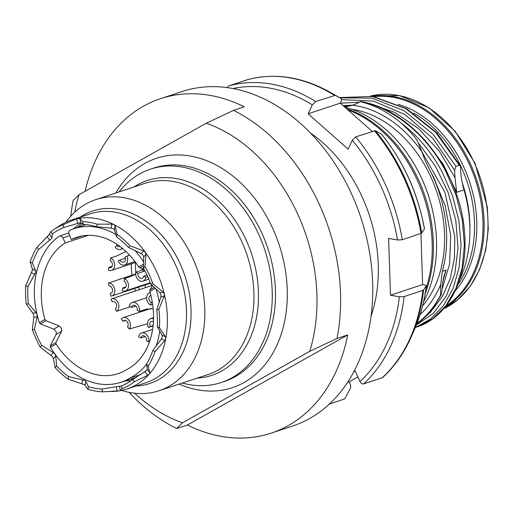 <?xml version="1.0" encoding="UTF-8"?>
<svg xmlns="http://www.w3.org/2000/svg" width="514" height="514" viewBox="0 0 514 514"><rect width="100%" height="100%" fill="white"/><g stroke="black" fill="none" stroke-linecap="round" stroke-linejoin="round"><path stroke-width="0.77" d="M134.36 378.034L135.368 378.028M134.334 378.201A81.109 59.997 71.7 0 1 133.531 378.298M34.451 329.403A84.302 62.361 -108.3 0 0 37.766 337.531A84.302 62.361 -108.3 0 0 41.673 345.324L40.176 347.014A87.136 64.456 71.7 0 1 32.343 329.744L34.451 329.403L37.104 316.83L37.092 314.574A84.302 62.361 71.7 0 1 34.451 297.645A79.94 59.136 71.7 0 1 40.998 259.03A79.94 59.136 71.7 0 1 59.187 236.286L59.663 236.042M145.655 287.583A65.426 48.4 71.7 0 1 144.916 285.026M142.237 270.062A65.426 48.4 71.7 0 1 142.121 268.552M146.593 364.163A79.94 59.136 71.7 0 1 130.248 377.938L141.099 374.494M130.248 377.938A79.94 59.136 71.7 0 1 120.404 382.455A79.94 59.136 71.7 0 1 65.663 366.501A84.302 62.361 71.7 0 1 55.03 354.127A84.302 62.361 71.7 0 1 50.449 347.233L50.243 345.819L55.878 342.652L61.641 331.299L61.494 328.343L59.258 326.03L45.939 320.697L44.981 319.457A70.881 52.428 -108.3 0 1 65.291 242.955L88.292 235.335M41.673 345.324L53.327 352.598L55.03 354.127L55.763 355.964L56.624 365.968A84.302 62.361 -108.3 0 0 68.587 376.55L84.759 380.411L85.883 381.382L88.427 386.663A84.302 62.361 -108.3 0 0 101.933 389.066L121.349 385.937A84.302 62.361 -108.3 0 0 132.766 379.518L146.683 370.44L147.293 369.315L146.561 363.989A84.302 62.361 -108.3 0 0 152.838 350.471L161.396 338.944L162.283 336.85L162.128 335.07L157.31 326.698A84.302 62.361 -108.3 0 0 156.764 309.698L160.908 296.886L160.933 294.625L159.918 292.697L150.711 284.049A84.302 62.361 -108.3 0 0 147.402 275.922A84.302 62.361 -108.3 0 0 143.49 268.128L143.695 256.936L142.988 255.066L141.254 253.563L128.545 247.485A84.302 62.361 -108.3 0 0 116.575 236.909L114.378 229.797L113.26 228.781L111.14 228.145L96.735 226.79A84.302 62.361 -108.3 0 0 83.236 224.387L80.807 222.748L79.715 222.813L63.82 227.516A84.302 62.361 -108.3 0 0 52.396 233.934L51.978 237.68L51.342 238.759L38.608 249.47A84.302 62.361 -108.3 0 0 32.324 262.988L35.62 270.582L35.736 272.343L27.859 286.761A84.302 62.361 -108.3 0 0 28.398 303.755L36.115 312.647L37.092 314.574A84.302 62.361 71.7 0 0 39.308 322.638L44.981 319.457M120.816 386.181L121.349 385.937L122.004 388.725L120.404 390.608L119.364 390.858A88.916 65.773 71.7 0 1 114.333 391.411L111.474 391.578M143.49 268.128L144.987 266.445A87.136 64.456 71.7 0 1 152.825 283.715L150.711 284.049M144.987 266.445L146.027 254.302L145.398 252.355L143.592 250.935L130.042 245.795L128.545 247.485M116.575 236.909L117.063 234.32A87.136 64.456 71.7 0 1 130.042 245.795M117.063 234.32L115.13 225.774L114.044 224.631L111.891 224.123L97.223 224.207L96.735 226.79M83.236 224.387L82.574 221.605A87.136 64.456 71.7 0 1 97.223 224.207M82.574 221.605L79.779 218.405L76.612 218.919L63.158 224.727L63.82 227.516M52.396 233.934L50.77 231.692A87.136 64.456 71.7 0 1 53.848 229.507A87.136 64.456 71.7 0 1 56.752 227.741A87.136 64.456 71.7 0 1 63.158 224.727M50.77 231.692L48.734 235.155L36.982 247.221L38.608 249.47M32.324 262.988L30.172 261.889A87.136 64.456 71.7 0 1 36.982 247.221M30.172 261.889L32.26 268.867L32.273 270.576L25.7 285.662L27.859 286.761M28.398 303.755L26.291 304.095A87.136 64.456 71.7 0 1 25.7 285.662M26.291 304.095L32.825 313.174L33.699 315.121L33.815 317.356L32.343 329.744M45.939 320.697L40.298 323.859L39.308 322.638M40.298 323.859L53.719 329.133L59.258 326.03M61.641 331.299L56.11 334.402C56.681 332.205 55.885 330.444 53.719 329.133M56.11 334.402L50.243 345.819M40.176 347.014L52.627 356.838L53.43 358.592L55.12 367.658L56.624 365.968M68.587 376.55L68.099 379.133A87.136 64.456 71.7 0 1 55.12 367.658M68.099 379.133L83.981 384.562L85.125 385.404L87.939 389.246L88.427 386.663M101.933 389.066L102.588 391.854A87.136 64.456 71.7 0 1 87.939 389.246M102.588 391.854L119.364 390.858A88.916 65.773 71.7 0 0 126.964 389.002L146.085 382.667A88.916 65.773 -108.3 0 0 176.424 266.837A88.916 65.773 -108.3 0 0 175.949 265.777A88.916 65.773 -108.3 0 0 90.181 213.863L71.06 220.191A88.916 65.773 71.7 0 1 78.661 218.334A88.916 65.773 71.7 0 1 114.044 224.631A88.916 65.773 71.7 0 1 145.398 252.355A88.916 65.773 71.7 0 1 156.828 272.112A88.916 65.773 71.7 0 1 164.319 294.079L163.208 292.17L152.825 283.715M132.766 379.518L134.392 381.761A87.136 64.456 71.7 0 1 128.41 385.718A87.136 64.456 71.7 0 1 122.004 388.725M134.392 381.761L147.569 375.349L149.291 374.044L149.825 372.811L148.18 366.231L146.561 363.989M152.838 350.471L154.997 351.57A87.136 64.456 71.7 0 1 148.18 366.231M154.997 351.57L164.756 340.66L165.746 338.617L165.489 336.779L159.462 327.797L157.31 326.698M156.764 309.698L158.871 309.357A87.136 64.456 71.7 0 1 159.462 327.797M158.871 309.357L164.191 296.353L164.319 294.079A88.916 65.773 71.7 0 1 165.746 338.617A88.916 65.773 71.7 0 1 149.291 374.044A88.916 65.773 71.7 0 1 135.574 385.198A88.916 65.773 71.7 0 1 126.964 389.002M48.734 235.155A88.916 65.773 71.7 0 1 49.524 234.281M53.848 229.507L59.489 225.8A88.916 65.773 71.7 0 1 62.451 224.001A88.916 65.773 71.7 0 1 71.06 220.191M66.023 222.177A100.654 74.459 71.7 0 1 95.765 199.638A100.654 74.459 71.7 0 1 192.866 258.413A100.654 74.459 71.7 0 1 159.057 390.743A100.654 74.459 71.7 0 1 121.741 390.415M119.042 191.934A112.399 83.146 71.7 0 1 150.48 169.151A112.399 83.146 71.7 0 1 258.902 234.782A112.399 83.146 71.7 0 1 221.148 382.551A112.399 83.146 71.7 0 1 182.335 383.033M309.736 351.325L337.004 338.469A176.148 130.299 71.7 0 0 319.65 205.099A176.148 130.299 71.7 0 0 233.529 110.362L206.262 123.212A159.372 117.892 71.7 0 1 309.736 351.325L182.515 422.81A159.372 117.892 71.7 0 1 134.662 393.197M74.729 212.231A159.372 117.892 71.7 0 1 79.04 194.703L73.2 200.454A176.148 130.299 71.7 0 0 70.784 216.246M206.262 123.212L79.04 194.703M337.004 338.469L347.721 334.922A176.148 130.299 71.7 0 1 271.199 433.129L292.633 426.029A176.148 130.299 -108.3 0 0 351.794 194.453A176.148 130.299 -108.3 0 0 181.872 91.601L160.439 98.694A176.148 130.299 71.7 0 1 244.246 106.809L233.529 110.362M85.118 191.285A176.148 130.299 71.7 0 1 160.439 98.694M129.104 392.33A176.148 130.299 71.7 0 0 176.675 428.56L182.515 422.81M271.199 433.129A176.148 130.299 71.7 0 1 187.392 425.014L176.675 428.56M423.485 302.026A121.895 90.168 -108.3 0 0 422.071 179.315A121.895 90.168 -108.3 0 0 344.823 107.15M344.721 107.06L352.649 105.19A67.103 49.64 -108.3 0 0 360.121 101.682A121.208 89.661 71.7 0 1 401.171 123.052C411.136 132.329 416.796 138.883 418.139 142.706L421.904 151.816C423.838 157.74 426.909 164.666 431.105 172.595A113.658 84.078 71.7 0 1 433.135 176.887A113.658 84.078 71.7 0 1 433.887 178.564A113.658 84.078 71.7 0 1 442.342 271.36L440.755 284.377A67.103 49.64 -108.3 0 0 440.633 295.042A121.208 89.661 71.7 0 1 417.027 323.37M418.139 142.706L435.319 165.996L448.086 192.39L455.783 220.262L458.038 247.921L454.813 273.666L446.409 295.916L433.43 313.302L416.758 324.758M415.357 327.476L430.668 318.931L443.454 305.702L453.085 288.405L459.06 267.813L461.052 244.876L458.906 220.628L452.654 196.187L442.522 172.646C431.844 152.497 418.062 135.966 401.171 123.052M360.34 101.611C393.975 107.76 427.018 135.227 445.85 171.547L456.104 195.423L462.349 220.204L464.38 244.754L462.163 267.91L455.86 288.605L445.831 305.869L432.602 318.879L416.835 327.02C448.613 317.112 468.819 277.367 464.45 231.743C460.55 172.042 413.108 110.073 360.693 101.534L360.121 101.682M347.991 106.032L344.913 106.147L353.279 104.965M459.503 280.008A113.658 84.078 -108.3 0 0 464.007 189.891A67.103 49.64 71.7 0 1 460.525 166.195L459.291 165.225L455.963 166.33L433.186 134.398L404.306 110.812L372.142 98.148L339.876 97.833M424.32 139.519L443.139 164.043L456.676 192.32L455.019 177.709L439.155 150.968L418.531 128.571L394.559 112.315L368.93 103.494M343.146 105.666L352.578 105.171M459.291 165.225L435.699 132.419L405.713 108.589L372.457 96.484L339.413 97.564L372.939 96.439L406.593 108.698L436.804 132.824L460.525 166.195M341.746 99.645L373.517 101.104L404.904 114.526L432.833 138.42L454.601 170.205L455.019 177.709M454.601 170.205L455.963 166.33M359.177 102.241L340.339 103.185M442.689 282.102L446.043 270.133L443.852 276.571L442.515 283.728L441.597 294.124L440.633 295.042M440.851 294.965L430.269 312.21L416.404 324.944M431.105 172.595L433.424 176.79L445.214 205.709L450.707 235.528L449.628 263.958L442.201 288.817M432.807 309.248L443.029 295.364L450.328 278.222L454.35 258.471L454.819 236.941L444.931 192.339L421.904 151.816M347.721 334.922L187.392 425.014M59.187 236.286C60.594 235.566 61.821 236.106 62.869 237.911L65.291 242.955M135.535 262.455A65.426 48.4 -108.3 0 0 135.805 272.189M138.491 287.153A65.426 48.4 -108.3 0 0 139.223 289.71M147.627 308.818A65.426 48.4 -108.3 0 0 148 309.441M82.426 235.894L71.305 239.575L69.107 234.41C68.42 232.399 68.76 230.985 70.116 230.156A79.94 59.136 71.7 0 1 73.341 228.891A79.94 59.136 71.7 0 1 115.92 234.564M156.07 288.939A79.94 59.136 71.7 0 1 159.205 302.54M159.725 330.727A79.94 59.136 71.7 0 1 156.044 346.391M134.893 250.369A79.94 59.136 71.7 0 1 143.695 261.986M152.472 285.617L149.934 289.864L149.825 291.457A70.881 52.428 -108.3 0 1 126.521 369.72A70.881 52.428 -108.3 0 1 118.098 373.678A70.881 52.428 -108.3 0 1 56.116 344.052L55.878 342.652M143.592 265.892L139.975 267.916L138.671 266.875A70.881 52.428 -108.3 0 0 76.727 237.314A70.881 52.428 -108.3 0 0 71.305 239.575M139.975 267.916L144.036 269.13M135.394 290.982A70.881 52.428 71.7 0 1 134.649 288.425M131.995 275.17A70.881 52.428 71.7 0 1 131.295 263.862M144.01 310.764A70.881 52.428 71.7 0 1 143.599 310.058M135.799 306.023L131.552 307.423L129.348 306.305A6.708 4.967 71.7 0 1 132.278 302.502A6.708 4.967 71.7 0 1 137.656 304.622A6.708 4.967 71.7 0 1 139.422 311.439L145.854 309.306L153.14 308.676M153.153 308.818L152.697 308.593M131.552 307.423A3.771 2.795 -108.3 0 1 133.197 305.29A3.771 2.795 -108.3 0 1 135.021 305.477A3.771 2.795 -108.3 0 1 137.219 310.315L139.422 311.439M150.229 282.739L125.474 290.937A6.708 4.967 71.7 0 0 128.5 285.097A6.708 4.967 71.7 0 0 124.497 278.53L130.929 276.403L135.651 274.18M125.474 290.937A6.708 4.967 71.7 0 1 122.229 290.603L122.724 287.962A3.771 2.795 -108.3 0 0 124.549 288.148A3.771 2.795 -108.3 0 0 126.193 286.015A3.771 2.795 -108.3 0 0 124.002 281.171L124.497 278.53M122.724 287.962L125.898 286.908M148.816 279.186L142.905 281.145A6.708 4.967 71.7 0 0 145.835 277.342L147.749 276.705M142.905 281.145A6.708 4.967 71.7 0 1 137.527 279.018A6.708 4.967 71.7 0 1 135.76 272.202L144.138 269.317M135.76 272.202L137.964 273.326L145.012 270.981M145.835 277.342L143.631 276.217L147.017 275.093M137.964 273.326A3.771 2.795 -108.3 0 0 140.155 278.164A3.771 2.795 -108.3 0 0 141.98 278.357A3.771 2.795 -108.3 0 0 143.631 276.217M153.545 317.691L150.551 318.68A6.708 4.967 71.7 0 0 148.302 327.502L153.069 325.921M150.551 318.68A6.708 4.967 71.7 0 1 153.525 318.886M148.302 327.502L153.114 325.465M153.416 321.713A3.771 2.795 -108.3 0 0 151.476 321.468A3.771 2.795 -108.3 0 0 151.11 321.629A3.771 2.795 -108.3 0 0 150.21 326.429M112.958 301.545L112.2 301.795L110.992 299.135A6.708 4.967 71.7 0 1 111.647 298.846A6.708 4.967 71.7 0 1 118.304 303.202A6.708 4.967 71.7 0 1 116.511 311.298L130.318 306.8M112.2 301.795A3.771 2.795 -108.3 0 1 112.566 301.634A3.771 2.795 -108.3 0 1 116.209 303.838A3.771 2.795 -108.3 0 1 115.303 308.638L116.511 311.298M134.951 261.542L124.626 264.961A6.708 4.967 71.7 0 0 126.881 256.139L129.656 255.22M124.626 264.961A6.708 4.967 71.7 0 1 118.156 261.048L120.064 259.975A3.771 2.795 -108.3 0 0 123.707 262.179A3.771 2.795 -108.3 0 0 124.067 262.018A3.771 2.795 -108.3 0 0 124.973 257.212L126.881 256.139M120.064 259.975L125.307 258.234M145.134 336.529L140.894 337.936L138.69 336.811A6.708 4.967 71.7 0 1 141.613 333.008A6.708 4.967 71.7 0 1 146.991 335.134A6.708 4.967 71.7 0 1 148.764 341.945L149.568 341.681M140.894 337.936A3.771 2.795 -108.3 0 1 142.539 335.796A3.771 2.795 -108.3 0 1 144.363 335.983A3.771 2.795 -108.3 0 1 146.561 340.827L148.764 341.945M135.606 262.436L111.641 270.37A6.708 4.967 71.7 0 0 114.667 264.53A6.708 4.967 71.7 0 0 110.664 257.964L117.096 255.837L125.949 251.494M111.641 270.37A6.708 4.967 71.7 0 1 108.396 270.036L108.891 267.396A3.771 2.795 -108.3 0 0 110.716 267.582A3.771 2.795 -108.3 0 0 112.367 265.442A3.771 2.795 -108.3 0 0 110.169 260.604L110.664 257.964M108.891 267.396L112.071 266.342M125.429 320.447L123.019 321.244L121.259 319.072A6.708 4.967 71.7 0 1 123.167 317.665A6.708 4.967 71.7 0 1 129.367 321.032A6.708 4.967 71.7 0 1 129.297 329.005L147.499 323.749M123.019 321.244A3.771 2.795 -108.3 0 1 124.092 320.453A3.771 2.795 -108.3 0 1 127.099 321.629A3.771 2.795 -108.3 0 1 127.543 326.833L129.297 329.005M150.403 283.208L111.782 296A6.708 4.967 71.7 0 0 114.558 288.669A6.708 4.967 71.7 0 0 108.467 283.079L135.638 273.962M111.782 296A6.708 4.967 71.7 0 1 110.876 296.18L110.349 293.314A3.771 2.795 -108.3 0 0 110.857 293.211A3.771 2.795 -108.3 0 0 112.495 289.427A3.771 2.795 -108.3 0 0 108.994 285.945L108.467 283.079M110.349 293.314L111.326 292.986M122.223 248.236A6.708 4.967 71.7 0 1 120.546 249.354A6.708 4.967 71.7 0 1 115.2 247.266L116.614 245.396A3.771 2.795 -108.3 0 0 119.627 246.566A3.771 2.795 -108.3 0 0 119.929 246.437M116.614 245.396L117.886 244.972M150.139 292.562L149.709 292.704A6.708 4.967 71.7 0 0 146.683 298.544A6.708 4.967 71.7 0 0 150.686 305.11L152.639 304.461M149.709 292.704A6.708 4.967 71.7 0 1 150.146 292.588M150.686 305.11L151.18 302.47L152.272 302.11M150.885 295.421A3.771 2.795 -108.3 0 0 150.634 295.492A3.771 2.795 -108.3 0 0 148.983 297.632A3.771 2.795 -108.3 0 0 151.18 302.47M310.552 133.1A134.629 99.587 71.7 0 1 362.306 197.203A134.629 99.587 -108.3 0 1 371.102 315.924M335.282 95.321L341.418 98.765A158.203 117.025 -108.3 0 0 337.91 96.69L330.438 92.436A166.472 123.142 71.7 0 1 335.282 95.321L315.654 101.521L312.294 104.856L308.143 113.787L348.145 149.156L352.296 140.226L355.656 136.891A166.922 123.476 71.7 0 1 402.314 239.749L397.553 239.993L388.629 238.406L390.447 295.229L399.372 296.816L404.132 296.572A166.922 123.476 71.7 0 1 363.565 383.913C362.177 384.164 360.995 383.367 360.018 381.529L355.245 371.012L353.825 371.808M341.418 98.765L341.437 100.686L340.294 103.141L372.252 131.398M308.143 113.787L340.294 103.141M247.279 79.766L228.428 86.005L227.284 87.637M347.58 382.358L349.212 381.818L350.529 384.71L350.67 387.749L344.978 398.395L344.097 399.166L329.41 404.03M383.161 376.942L382.275 377.713L363.565 383.913M420.966 233.574L422.598 284.583L425.052 285.019L426.254 285.778L423.568 289.96L422.849 290.378L404.132 296.572M381.619 134.308L375.278 130.691A166.472 123.142 71.7 0 1 421.75 233.138L402.314 239.749M375.278 130.691L355.656 136.891M357.924 376.923L349.212 381.818M421.75 233.138L424.48 228.781M426.299 285.668L426.254 285.778A158.203 117.025 -108.3 0 1 414.779 328.806L411.329 336.683A166.472 123.142 71.7 0 0 423.568 289.96M390.447 295.229L422.598 284.583M82.439 223.725A83.731 61.937 -108.3 0 0 77.659 227.4M130.055 379.396A83.731 61.937 -108.3 0 0 132.965 379.409M73.463 228.852A84.302 62.361 71.7 0 1 81.251 222.96M130.903 380.868A84.302 62.361 71.7 0 1 125.667 380.784M146.027 254.302L143.695 256.936M141.254 253.563L143.592 250.935M115.13 225.774L114.378 229.797M111.14 228.145L111.891 224.123M79.779 218.405L80.807 222.748M77.64 223.262L76.612 218.919M49.447 234.185L51.978 237.68M49.73 240.211L47.198 236.716M32.26 268.867L35.62 270.582M34.894 274.463L31.534 272.748M32.825 313.174L36.115 312.647M37.104 316.83L33.815 317.356M50.989 355.225L53.327 352.598M55.763 355.964L53.43 358.592M81.887 383.759L82.645 379.73M85.883 381.382L85.125 385.404M117.237 391.122L116.215 386.779M119.383 386.265L120.404 390.608M147.569 375.349L145.038 371.847M147.293 369.315L149.825 372.811M164.756 340.66L161.396 338.944M162.128 335.07L165.489 336.779M164.191 296.353L160.908 296.886M159.918 292.697L163.208 292.17M80.011 217.229A90.875 67.225 71.7 0 1 180.26 264.055A90.875 67.225 71.7 0 1 180.742 265.134A90.875 67.225 71.7 0 1 135.914 386.04M159.057 390.743L208.183 374.475A100.654 74.459 -108.3 0 0 242.467 243.206A100.654 74.459 -108.3 0 0 241.991 242.145A100.654 74.459 -108.3 0 0 144.89 183.369L95.765 199.638M133.884 187.012A102.62 75.911 71.7 0 1 246.302 240.423A102.62 75.911 71.7 0 1 246.784 241.509A102.62 75.911 71.7 0 1 197.177 378.118M221.148 382.551L224.367 381.484A112.399 83.146 -108.3 0 0 262.866 235.38A112.399 83.146 -108.3 0 0 262.121 233.716A112.399 83.146 -108.3 0 0 153.692 168.084L150.48 169.151M115.856 192.988A120.79 89.346 -108.3 0 1 272.934 228.878A120.79 89.346 71.7 0 1 273.731 230.664A120.79 89.346 -108.3 0 1 271.398 355.585A120.79 89.346 -108.3 0 1 179.148 384.093M425.817 289.279A124.144 91.833 -108.3 0 0 417.978 181.628A124.144 91.833 -108.3 0 0 417.471 180.504A124.144 91.833 -108.3 0 0 347.907 109.874M346.616 108.737A123.855 91.62 71.7 0 1 418.672 180.151A123.855 91.62 71.7 0 1 419.18 181.275A123.855 91.62 71.7 0 1 425.078 293.995M422.566 305.907A112.817 83.454 -108.3 0 0 431.921 179.328A112.817 83.454 -108.3 0 0 431.175 177.664A112.817 83.454 -108.3 0 0 352.058 109.341M421.904 151.803A116.177 85.934 -108.3 0 0 352.649 105.19M344.913 106.147L344.027 106.443M456.676 192.32L464.007 189.891M420.137 314.497A116.177 85.934 -108.3 0 0 440.755 284.377M446.043 270.133L442.342 271.36M462.234 182.663A106.944 79.111 71.7 0 1 469.899 229.739M457.935 284.454A106.944 79.111 -108.3 0 0 461.835 168.393A106.944 79.111 -108.3 0 0 413.494 112.958M398.144 104.329A107.927 79.837 71.7 0 1 463.988 167.532A107.927 79.837 71.7 0 1 455.237 290.815M446.024 305.92A112.328 83.088 -108.3 0 0 469.655 164.994A112.328 83.088 -108.3 0 0 374.07 96.632M371.924 96.272A112.817 83.454 71.7 0 1 470.734 164.564A112.817 83.454 71.7 0 1 444.783 307.468M443.627 308.837A112.817 83.454 -108.3 0 0 474.576 163.291A112.817 83.454 -108.3 0 0 474.043 162.122A112.817 83.454 -108.3 0 0 370.459 96.06L399.616 95.598L428.978 107.786L455.121 131.231L475.013 163.208L487.349 207.013L488.3 229.212L485.666 250.389L479.562 269.67L470.246 286.266L458.096 299.508L443.614 308.85M62.869 237.911L69.602 235.585M155.414 288.322L149.825 291.457M149.934 289.864L154.393 287.365M56.116 344.052L50.449 347.233M138.671 266.875L143.65 264.08M144.389 271.199L142.185 270.075M397.553 239.993A163.568 120.996 -108.3 0 0 352.296 140.226M360.018 381.529A163.568 120.996 -108.3 0 0 399.372 296.816M312.294 104.856A163.568 120.996 -108.3 0 0 232.848 88.543M228.428 86.005A166.922 123.476 71.7 0 1 315.654 101.521M382.275 377.713A166.922 123.476 -108.3 0 0 422.849 290.378M334.37 95.328A166.922 123.476 -108.3 0 0 247.138 79.805M421.03 233.555A166.922 123.476 -108.3 0 0 374.372 130.691M424.435 228.955A158.203 117.025 -108.3 0 0 381.42 134.128M120.404 382.455L136.525 377.347M415.338 327.514L416.828 327.026M441.597 294.124L430.732 311.908L416.379 325.009M59.72 236.022L68.754 232.906M73.341 228.891L85.832 224.579M146.657 297.734L132.278 302.502M152.234 285.405L111.647 298.846M152.613 329.365L141.613 333.008M150.968 308.458L123.167 317.665M122.711 248.635L120.546 249.354M382.827 377.385C394.668 366.501 404.171 352.932 411.329 336.683M330.438 92.436C302.251 76.695 274.508 72.474 247.208 79.786M414.779 328.806C420.555 315.609 424.391 301.236 426.292 285.688M337.91 96.69L341.437 98.772M424.468 228.749C417.85 192.975 403.561 161.492 381.606 134.289"/></g></svg>

